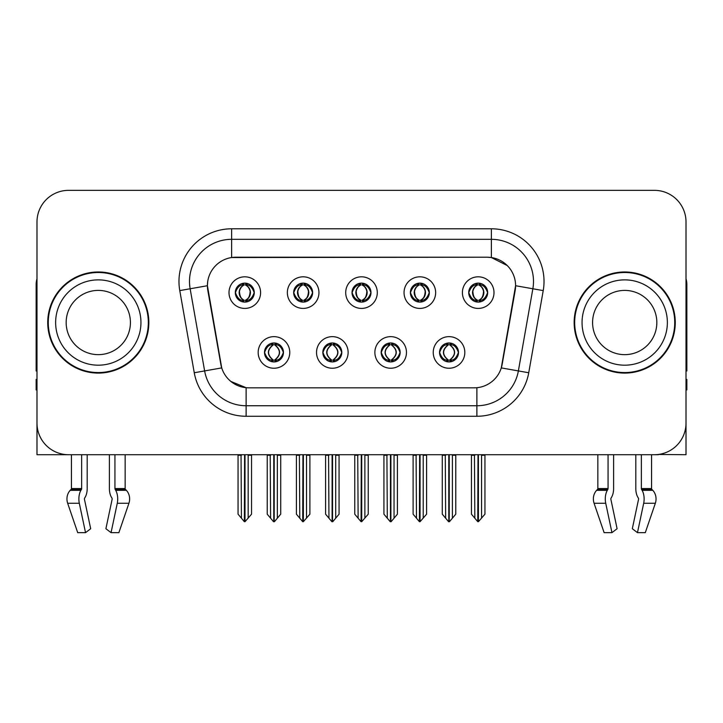 <?xml version="1.0" encoding="UTF-8"?>
<svg xmlns="http://www.w3.org/2000/svg" width="723" height="723" viewBox="0 0 723 723"><rect width="100%" height="100%" fill="white"/><g stroke="black" fill="none" stroke-linecap="round" stroke-linejoin="round"><path stroke-width="1.08" d="M352.02 292.616A9.48 9.48 0 0 0 361.5 302.097A9.48 9.48 0 0 0 370.98 292.616A9.48 9.48 0 0 0 361.5 283.136A9.48 9.48 0 0 0 352.02 292.616L352.11 292.616C354.071 297.912 356.529 300.461 359.494 300.271L358.852 301.717M345.702 292.616A15.798 15.798 0 0 0 361.5 308.414A15.798 15.798 0 0 0 377.298 292.616A15.798 15.798 0 0 0 361.5 276.819A15.798 15.798 0 0 0 345.702 292.616M381.193 352.444A9.48 9.48 0 0 0 390.673 361.925A9.48 9.48 0 0 0 400.153 352.444A9.48 9.48 0 0 0 390.673 342.964A9.48 9.48 0 0 0 381.193 352.444L381.283 352.444C383.082 357.542 385.54 360.099 388.676 360.099L389.796 360.099C383.524 354.993 383.524 349.887 389.796 344.781L388.676 344.781C385.603 344.717 383.136 347.275 381.283 352.444M374.876 352.444A15.798 15.798 0 0 0 390.673 368.242A15.798 15.798 0 0 0 406.471 352.444A15.798 15.798 0 0 0 390.673 336.647A15.798 15.798 0 0 0 374.876 352.444M410.375 292.616A9.48 9.48 0 0 0 419.846 302.097A9.48 9.48 0 0 0 429.326 292.616A9.48 9.48 0 0 0 419.846 283.136A9.48 9.48 0 0 0 410.375 292.616L410.456 292.616C412.426 297.912 414.885 300.461 417.84 300.271L417.198 301.717M404.049 292.616A15.798 15.798 0 0 0 419.846 308.414A15.798 15.798 0 0 0 435.653 292.616A15.798 15.798 0 0 0 419.846 276.819A15.798 15.798 0 0 0 404.049 292.616M468.721 292.616A9.48 9.48 0 0 0 478.201 302.097A9.48 9.48 0 0 0 487.682 292.616A9.48 9.48 0 0 0 478.201 283.136A9.48 9.48 0 0 0 468.721 292.616L468.811 292.616C470.772 297.912 473.231 300.461 476.195 300.271L475.553 301.717M462.404 292.616A15.798 15.798 0 0 0 478.201 308.414A15.798 15.798 0 0 0 493.999 292.616A15.798 15.798 0 0 0 478.201 276.819A15.798 15.798 0 0 0 462.404 292.616M293.674 292.616A9.48 9.48 0 0 0 303.154 302.097A9.48 9.48 0 0 0 312.625 292.616A9.48 9.48 0 0 0 303.154 283.136A9.48 9.48 0 0 0 293.674 292.616L293.755 292.616C295.725 297.912 298.183 300.461 301.148 300.271L300.497 301.717M287.347 292.616A15.798 15.798 0 0 0 303.154 308.414A15.798 15.798 0 0 0 318.951 292.616A15.798 15.798 0 0 0 303.154 276.819A15.798 15.798 0 0 0 287.347 292.616M235.318 292.616A9.48 9.48 0 0 0 244.799 302.097A9.48 9.48 0 0 0 254.279 292.616A9.48 9.48 0 0 0 244.799 283.136A9.48 9.48 0 0 0 235.318 292.616L235.409 292.616C237.37 297.912 239.828 300.461 242.792 300.271L242.151 301.717M229.001 292.616A15.798 15.798 0 0 0 244.799 308.414A15.798 15.798 0 0 0 260.596 292.616A15.798 15.798 0 0 0 244.799 276.819A15.798 15.798 0 0 0 229.001 292.616M264.491 352.444A9.48 9.48 0 0 0 273.972 361.925A9.48 9.48 0 0 0 283.452 352.444A9.48 9.48 0 0 0 273.972 342.964A9.48 9.48 0 0 0 264.491 352.444L264.582 352.444C266.38 357.542 268.839 360.099 271.975 360.099L273.095 360.099C266.823 354.993 266.823 349.887 273.095 344.781L271.975 344.781C268.902 344.717 266.435 347.275 264.582 352.444M258.174 352.444A15.798 15.798 0 0 0 273.972 368.242A15.798 15.798 0 0 0 289.769 352.444A15.798 15.798 0 0 0 273.972 336.647A15.798 15.798 0 0 0 258.174 352.444M322.847 352.444A9.48 9.48 0 0 0 332.327 361.925A9.48 9.48 0 0 0 341.807 352.444A9.48 9.48 0 0 0 332.327 342.964A9.48 9.48 0 0 0 322.847 352.444L322.937 352.444C324.726 357.542 327.194 360.099 330.321 360.099L331.441 360.099C325.169 354.993 325.169 349.887 331.441 344.781L330.321 344.781C327.248 344.717 324.79 347.275 322.937 352.444M316.529 352.444A15.798 15.798 0 0 0 332.327 368.242A15.798 15.798 0 0 0 348.125 352.444A15.798 15.798 0 0 0 332.327 336.647A15.798 15.798 0 0 0 316.529 352.444M439.548 352.444A9.48 9.48 0 0 0 449.028 361.925A9.48 9.48 0 0 0 458.509 352.444A9.48 9.48 0 0 0 449.028 342.964A9.48 9.48 0 0 0 439.548 352.444L439.629 352.444C441.428 357.542 443.895 360.099 447.022 360.099L448.143 360.099C441.87 354.993 441.87 349.887 448.143 344.781L447.022 344.781C443.949 344.717 441.482 347.275 439.629 352.444M433.231 352.444A15.798 15.798 0 0 0 449.028 368.242A15.798 15.798 0 0 0 464.826 352.444A15.798 15.798 0 0 0 449.028 336.647A15.798 15.798 0 0 0 433.231 352.444M207.411 285.666A28.441 28.441 0 0 0 207.844 290.601L220.84 364.329A28.441 28.441 0 0 0 248.848 387.835L474.152 387.835A28.441 28.441 0 0 0 502.16 364.329L515.156 290.601A28.441 28.441 0 0 0 487.157 257.225L235.843 257.225A28.441 28.441 0 0 0 207.411 285.666L207.727 281.455M658.409 454.46L686.01 454.713L686.01 221.943A31.595 31.595 0 0 0 654.405 190.348L68.595 190.348A31.595 31.595 0 0 0 36.99 221.943L36.99 454.713L71.432 454.713L71.432 488.585L81.645 488.585A1.057 0.551 -90 0 1 81.464 489.372L80.904 490.321A11.586 6.1 90 0 0 79.313 503.271L85.531 532.652L90.682 528.73L84.464 499.34A1.057 0.551 -90 0 1 84.609 498.165L85.169 497.207A11.586 6.1 90 0 0 87.194 488.585L87.194 454.713L109.39 454.713L109.39 488.585A11.586 6.1 -90 0 0 111.414 497.207L111.975 498.165L111.414 497.207M112.119 499.34A1.057 0.551 90 0 0 111.975 498.165A1.057 0.551 90 0 1 112.119 499.34L105.901 528.73L111.053 532.652L117.271 503.271A11.586 6.1 -90 0 0 115.68 490.321L115.12 489.372A1.057 0.551 90 0 1 114.939 488.585L125.151 488.585L125.151 454.713L131.993 454.713M591.007 454.713L597.849 454.713L597.849 488.585L608.061 488.585A1.057 0.551 -90 0 1 607.88 489.372L607.32 490.321A11.586 6.1 90 0 0 605.729 503.271L611.947 532.652L617.099 528.73L610.881 499.34A1.057 0.551 -90 0 1 611.025 498.165L611.586 497.207A11.586 6.1 90 0 0 613.61 488.585L613.61 454.713L635.806 454.713L635.806 488.585A11.586 6.1 -90 0 0 637.831 497.207L638.391 498.165L637.831 497.207M638.536 499.34A1.057 0.551 90 0 0 638.391 498.165A1.057 0.551 90 0 1 638.536 499.34L632.318 528.73L637.469 532.652L643.687 503.271A11.586 6.1 -90 0 0 642.096 490.321L641.536 489.372A1.057 0.551 90 0 1 641.355 488.585L651.568 488.585L651.568 454.713L658.409 454.713M47.736 322.53A50.556 50.556 0 0 0 98.292 373.086A50.556 50.556 0 0 0 148.848 322.53A50.556 50.556 0 0 0 98.292 271.975A50.556 50.556 0 0 0 47.736 322.53M574.152 322.53A50.556 50.556 0 0 0 624.708 373.086A50.556 50.556 0 0 0 675.264 322.53A50.556 50.556 0 0 0 624.708 271.975A50.556 50.556 0 0 0 574.152 322.53M231.631 228.793L491.369 228.793A52.662 52.662 0 0 1 543.226 290.601L528.739 372.752A52.662 52.662 0 0 1 476.882 416.267L246.118 416.267A52.662 52.662 0 0 1 194.261 372.752L179.774 290.601A52.662 52.662 0 0 1 231.631 228.793L231.631 239.322L491.369 239.322A42.133 42.133 0 0 1 532.86 288.766L518.373 370.926A42.133 42.133 0 0 1 476.882 405.739L246.118 405.739A42.133 42.133 0 0 1 204.627 370.926L190.14 288.766A42.133 42.133 0 0 1 231.631 239.322L231.631 257.542L487.157 257.225L491.369 257.542L507.257 265.558M474.152 387.835L248.848 387.835M246.118 416.267L246.118 387.7L230.944 381.482M543.226 290.601L515.589 285.721L501.283 367.908L528.739 372.752M194.261 372.752L221.717 367.908L207.411 285.721L190.14 288.766A42.133 42.133 0 0 1 189.507 281.455M502.16 364.329L501.988 365.223M221.012 365.223L220.84 364.329M654.405 190.348L68.595 190.348M36.99 221.943L36.99 423.118A31.595 31.595 0 0 0 68.595 454.713L654.405 454.713A31.595 31.595 0 0 0 686.01 423.118L686.01 221.943M450.655 361.78L449.905 360.099L451.025 360.099C454.098 360.171 456.565 357.614 458.418 352.426C456.611 347.329 454.143 344.781 451.025 344.781L451.676 343.344M450.655 343.1L449.905 344.781L451.025 344.781M448.459 360.099L448.459 360.099C442.024 354.993 442.024 349.887 448.459 344.781L448.459 344.781M449.905 344.781L449.905 344.781C456.177 349.887 456.177 354.993 449.905 360.099L449.598 360.099C456.032 354.993 456.032 349.887 449.598 344.781M445.269 454.713L445.657 518.201L448.594 521.699L449.453 521.699L455.77 514.18L455.77 455.237L452.399 455.237L452.399 518.201M449.236 454.713L449.236 521.699M452.788 454.713L452.399 455.237M455.77 454.713L455.77 455.237M448.811 521.699L448.811 454.713M442.286 454.713L442.286 514.18L445.657 518.201M445.657 455.237L442.286 455.237M474.442 454.713L474.83 518.201L477.767 521.699L477.993 454.713M478.409 454.713L478.409 521.699L484.943 514.18L484.943 455.237L481.572 455.237L481.961 454.713M471.459 454.713L471.459 514.18L474.83 518.201M474.83 455.237L471.459 455.237M481.572 518.201L481.572 455.237M484.943 454.713L484.943 455.237M476.565 301.952L477.316 300.271L476.195 300.271M476.565 283.28L477.316 284.961L476.195 284.961C473.14 284.907 470.682 287.456 468.811 292.616M487.682 292.616L487.591 292.616C485.766 287.519 483.307 284.97 480.208 284.961L479.087 284.961C482.096 286.57 483.687 289.119 483.868 292.616C483.687 296.114 482.096 298.662 479.087 300.271L480.208 300.271L480.849 301.717M487.591 292.616C485.693 297.822 483.235 300.37 480.208 300.271M477.316 300.271L477.632 300.271C474.541 298.662 472.905 296.114 472.725 292.616C472.905 289.119 474.541 286.57 477.632 284.961C475.391 285.865 473.8 287.944 472.86 291.188C473.122 296.313 474.713 299.34 477.632 300.271L477.316 300.271C474.306 298.662 472.715 296.114 472.535 292.616C472.715 289.119 474.306 286.57 477.316 284.961L477.316 284.961M478.771 300.271C481.861 298.662 483.497 296.114 483.678 292.616C483.497 289.119 481.861 286.57 478.771 284.961L478.771 284.961C481.012 285.865 482.603 287.944 483.542 291.188C483.28 296.313 481.69 299.34 478.762 300.271L479.557 301.997M392.309 361.78L391.559 360.099L392.679 360.099C395.752 360.171 398.219 357.614 400.063 352.426C398.256 347.329 395.797 344.781 392.679 344.781L393.321 343.344M392.309 343.1L391.559 344.781L392.679 344.781M390.104 360.099L390.104 360.099C383.452 354.993 383.452 349.887 390.113 344.781C383.669 349.887 383.669 354.993 390.104 360.099L389.326 361.825M389.796 344.781L389.046 343.1M391.559 344.781L391.559 344.781C397.831 349.887 397.831 354.993 391.559 360.099L391.242 360.099C397.677 354.993 397.677 349.887 391.242 344.781L392.029 343.064M391.559 360.099L391.242 360.099C397.903 354.993 397.903 349.887 391.233 344.781M386.913 454.713L387.302 518.201L390.239 521.699L391.107 521.699L397.415 514.18L397.415 455.237L394.044 455.237L394.044 518.201M390.89 454.713L390.89 521.699M394.433 454.713L394.044 455.237M397.415 454.713L397.415 455.237M390.465 521.699L390.465 454.713M383.931 454.713L383.931 514.18L387.302 518.201M387.302 455.237L383.931 455.237M333.954 361.78L333.204 360.099L334.324 360.099C337.406 360.171 339.864 357.614 341.717 352.426C339.909 347.329 337.451 344.781 334.324 344.781L334.975 343.344M333.954 343.1L333.204 344.781L334.324 344.781M331.758 360.099L331.758 360.099C325.097 354.993 325.097 349.887 331.767 344.781C325.323 349.887 325.323 354.993 331.758 360.099L330.971 361.825M331.441 344.781L330.691 343.1M333.204 344.781L333.204 344.781C339.476 349.887 339.476 354.993 333.204 360.099L332.896 360.099C339.331 354.993 339.331 349.887 332.896 344.781L333.674 343.064M333.204 360.099L332.896 360.099C339.548 354.993 339.548 349.887 332.887 344.781M328.567 454.713L328.956 518.201L331.893 521.699L332.761 521.699L339.069 514.18L339.069 455.237L335.698 455.237L335.698 518.201M332.535 454.713L332.535 521.699M336.087 454.713L335.698 455.237M339.069 454.713L339.069 455.237M332.11 521.699L332.11 454.713M325.585 454.713L325.585 514.18L328.956 518.201M328.956 455.237L325.585 455.237M275.608 361.78L274.857 360.099L275.978 360.099C279.051 360.171 281.518 357.614 283.371 352.426C281.563 347.329 279.096 344.781 275.978 344.781L276.62 343.344M275.608 343.1L274.857 344.781L275.978 344.781M273.402 360.099L273.402 360.099C266.968 354.993 266.968 349.887 273.402 344.781L273.402 344.781M274.857 344.781L274.857 344.781C281.13 349.887 281.13 354.993 274.857 360.099L274.541 360.099C280.976 354.993 280.976 349.887 274.541 344.781M270.212 454.713L270.601 518.201L273.547 521.699L274.406 521.699L280.714 514.18L280.714 455.237L277.343 455.237L277.343 518.201M274.189 454.713L274.189 521.699M277.731 454.713L277.343 455.237M280.714 454.713L280.714 455.237M273.764 521.699L273.764 454.713M267.23 454.713L267.23 514.18L270.601 518.201M270.601 455.237L267.23 455.237M416.087 454.713L416.484 518.201L419.421 521.699L419.638 454.713M420.063 454.713L420.063 521.699L426.588 514.18L426.588 455.237L423.217 455.237L423.615 454.713M413.113 454.713L413.113 514.18L416.484 518.201M416.484 455.237L413.113 455.237M423.217 518.201L423.217 455.237M426.588 454.713L426.588 455.237M418.219 301.952L418.969 300.271L417.84 300.271M418.219 283.28L418.969 284.961L417.84 284.961C414.794 284.907 412.327 287.456 410.456 292.616M429.326 292.616L429.245 292.616C427.42 287.519 424.952 284.97 421.852 284.961L420.732 284.961C423.741 286.57 425.341 289.119 425.513 292.616C425.341 296.114 423.741 298.662 420.732 300.271L421.852 300.271L422.503 301.717M429.245 292.616C427.347 297.822 424.88 300.37 421.852 300.271M418.969 300.271L419.277 300.271C416.186 298.662 414.559 296.114 414.369 292.616C414.559 289.119 416.186 286.57 419.277 284.961C417.035 285.865 415.445 287.944 414.514 291.188C414.776 296.313 416.367 299.34 419.286 300.271L418.969 300.271C415.96 298.662 414.36 296.114 414.189 292.616C414.36 289.119 415.96 286.57 418.969 284.961L418.969 284.961M420.425 300.271C423.506 298.662 425.142 296.114 425.323 292.616C425.142 289.119 423.506 286.57 420.425 284.961L420.425 284.961C422.657 285.865 424.256 287.944 425.187 291.188C424.925 296.313 423.335 299.34 420.415 300.271L421.202 301.997M357.74 454.713L358.129 518.201L361.066 521.699L361.292 454.713M361.708 454.713L361.708 521.699L368.242 514.18L368.242 455.237L364.871 455.237L365.26 454.713M354.758 454.713L354.758 514.18L358.129 518.201M358.129 455.237L354.758 455.237M364.871 518.201L364.871 455.237M368.242 454.713L368.242 455.237M359.864 301.952L360.614 300.271L359.494 300.271M359.864 283.28L360.614 284.961L359.494 284.961C356.439 284.907 353.981 287.456 352.11 292.616M370.98 292.616L370.89 292.616C369.064 287.519 366.606 284.97 363.506 284.961L362.386 284.961C365.395 286.57 366.986 289.119 367.167 292.616C366.986 296.114 365.395 298.662 362.386 300.271L363.506 300.271L364.148 301.717M370.89 292.616C368.992 297.822 366.534 300.37 363.506 300.271M360.614 284.961C357.605 286.57 356.014 289.119 355.833 292.616C356.014 296.114 357.605 298.662 360.614 300.271L360.931 300.271C357.84 298.662 356.204 296.114 356.023 292.616C356.204 289.119 357.84 286.57 360.931 284.961L360.931 284.961M362.069 284.961L362.069 284.961C365.16 286.57 366.796 289.119 366.977 292.616C366.796 296.114 365.16 298.662 362.069 300.271L362.069 300.271M299.385 454.713L299.783 518.201L302.72 521.699L302.937 454.713M303.362 454.713L303.362 521.699L309.887 514.18L309.887 455.237L306.516 455.237L306.914 454.713M296.412 454.713L296.412 514.18L299.783 518.201M299.783 455.237L296.412 455.237M306.516 518.201L306.516 455.237M309.887 454.713L309.887 455.237M301.518 301.952L302.268 300.271L301.148 300.271M301.518 283.28L302.268 284.961L301.148 284.961C298.093 284.907 295.626 287.456 293.755 292.616M312.625 292.616L312.544 292.616C310.718 287.519 308.251 284.97 305.16 284.961L304.031 284.961C307.04 286.57 308.64 289.119 308.811 292.616C308.64 296.114 307.04 298.662 304.031 300.271L305.16 300.271L305.802 301.717M312.544 292.616C310.646 297.822 308.179 300.37 305.16 300.271M302.268 300.271L302.576 300.271C299.494 298.662 297.858 296.114 297.677 292.616C297.858 289.119 299.494 286.57 302.576 284.961C300.343 285.865 298.744 287.944 297.813 291.188C298.075 296.313 299.665 299.34 302.585 300.271L302.268 300.271C299.259 298.662 297.659 296.114 297.487 292.616C297.659 289.119 299.259 286.57 302.268 284.961L302.268 284.961M303.723 300.271C306.814 298.662 308.441 296.114 308.631 292.616C308.441 289.119 306.814 286.57 303.723 284.961L303.723 284.961C305.965 285.865 307.555 287.944 308.486 291.188C308.224 296.313 306.633 299.34 303.714 300.271L304.5 301.997M241.039 454.713L241.428 518.201L244.365 521.699L244.591 454.713M245.007 454.713L245.007 521.699L251.541 514.18L251.541 455.237L248.17 455.237L248.558 454.713M238.057 454.713L238.057 514.18L241.428 518.201M241.428 455.237L238.057 455.237M248.17 518.201L248.17 455.237M251.541 454.713L251.541 455.237M243.163 301.952L243.913 300.271L242.792 300.271M243.163 283.28L243.913 284.961L242.792 284.961C239.738 284.907 237.28 287.456 235.409 292.616M254.279 292.616L254.189 292.616C252.363 287.519 249.905 284.97 246.805 284.961L245.684 284.961C248.694 286.57 250.285 289.119 250.465 292.616C250.285 296.114 248.694 298.662 245.684 300.271L246.805 300.271L247.447 301.717M254.189 292.616C252.291 297.822 249.833 300.37 246.805 300.271M243.913 300.271L244.229 300.271C241.139 298.662 239.503 296.114 239.322 292.616C239.503 289.119 241.139 286.57 244.229 284.961C241.988 285.865 240.398 287.944 239.458 291.188C239.72 296.313 241.31 299.34 244.238 300.271L243.913 300.271C240.904 298.662 239.313 296.114 239.132 292.616C239.313 289.119 240.904 286.57 243.913 284.961L243.913 284.961M245.368 300.271C248.459 298.662 250.095 296.114 250.275 292.616C250.095 289.119 248.459 286.57 245.368 284.961L245.368 284.961C247.609 285.865 249.2 287.944 250.14 291.188C249.878 296.313 248.287 299.34 245.368 300.271L246.154 301.997M81.645 454.713L81.645 488.585M114.939 488.585L114.939 454.713M84.609 498.165A1.057 0.551 -90 0 0 84.464 499.34M111.053 532.652L118.879 532.652L128.92 503.271A11.586 9.851 90 0 0 126.353 490.321L125.45 489.372A1.057 0.895 -90 0 1 125.151 488.585M77.704 532.652L67.664 503.271L77.704 532.652L85.531 532.652M80.904 490.321L70.23 490.321A11.586 9.851 -90 0 0 67.664 503.271A11.586 9.851 -90 0 1 70.23 490.321L71.134 489.372A1.057 0.895 90 0 0 71.432 488.585M36.99 389.941L36.15 389.941L36.15 379.403L36.99 379.403M36.99 370.926A21.066 21.066 0 0 0 36.15 370.98L36.15 284.609A21.066 21.066 0 0 1 36.99 278.716M608.061 454.713L608.061 488.585M641.355 488.585L641.355 454.713M611.025 498.165A1.057 0.551 -90 0 0 610.881 499.34M637.469 532.652L645.296 532.652L655.336 503.271A11.586 9.851 90 0 0 652.77 490.321L651.866 489.372L652.77 490.321L642.096 490.321M605.729 503.271L594.08 503.271A11.586 9.851 -90 0 1 596.647 490.321A11.586 9.851 -90 0 0 594.08 503.271L604.121 532.652L611.947 532.652M607.32 490.321L596.647 490.321L597.55 489.372A1.057 0.895 90 0 0 597.849 488.585M651.568 488.585A1.057 0.895 -90 0 0 651.866 489.372L641.536 489.372M686.01 379.403L686.85 379.403L686.85 389.941L686.01 389.941M686.01 278.716A21.066 21.066 0 0 1 686.85 284.609L686.85 370.98A21.066 21.066 0 0 0 686.01 370.926M130.42 322.53A32.128 32.128 0 0 0 98.292 290.402A32.128 32.128 0 0 0 66.164 322.53A32.128 32.128 0 0 0 98.292 354.65A32.128 32.128 0 0 0 130.42 322.53A32.128 32.128 0 0 1 98.292 354.65A32.128 32.128 0 0 1 66.164 322.53M48.26 322.53A50.032 50.032 0 0 1 98.292 272.499A50.032 50.032 0 0 1 148.323 322.53A50.032 50.032 0 0 1 98.292 372.562A50.032 50.032 0 0 1 48.26 322.53M656.836 322.53A32.128 32.128 0 0 0 624.708 290.402A32.128 32.128 0 0 0 592.58 322.53A32.128 32.128 0 0 0 624.708 354.65A32.128 32.128 0 0 0 656.836 322.53A32.128 32.128 0 0 1 624.708 354.65A32.128 32.128 0 0 1 592.58 322.53M574.677 322.53A50.032 50.032 0 0 1 624.708 272.499A50.032 50.032 0 0 1 674.74 322.53A50.032 50.032 0 0 1 624.708 372.562A50.032 50.032 0 0 1 574.677 322.53M491.369 228.793L491.369 257.542M476.882 387.7L476.882 416.267M179.774 290.601L190.14 288.766M447.022 360.099L446.38 361.545M447.392 361.78L448.143 360.099M447.022 344.781L446.38 343.344M447.392 343.1L448.143 344.781M451.025 360.099L451.676 361.545M476.195 284.961L475.553 283.515M480.208 284.961L480.849 283.515M479.837 283.28L479.087 284.961M479.837 301.952L479.087 300.271M388.676 360.099L388.025 361.545M389.046 361.78L389.796 360.099M388.676 344.781L388.025 343.344M392.679 360.099L393.321 361.545M330.321 360.099L329.679 361.545M330.691 361.78L331.441 360.099M330.321 344.781L329.679 343.344M334.324 360.099L334.975 361.545M271.975 360.099L271.324 361.545M272.345 361.78L273.095 360.099M271.975 344.781L271.324 343.344M272.345 343.1L273.095 344.781M275.978 360.099L276.62 361.545M417.84 284.961L417.198 283.515M421.852 284.961L422.503 283.515M421.482 283.28L420.732 284.961M421.482 301.952L420.732 300.271M359.494 284.961L358.852 283.515M363.506 284.961L364.148 283.515M363.136 283.28L362.386 284.961M363.136 301.952L362.386 300.271M301.148 284.961L300.497 283.515M305.16 284.961L305.802 283.515M304.781 283.28L304.031 284.961M304.781 301.952L304.031 300.271M242.792 284.961L242.151 283.515M246.805 284.961L247.447 283.515M246.435 283.28L245.684 284.961M246.435 301.952L245.684 300.271M117.271 503.271L128.92 503.271M67.664 503.271L79.313 503.271M115.68 490.321L126.353 490.321M115.12 489.372L125.45 489.372M71.134 489.372L81.464 489.372M643.687 503.271L655.336 503.271M597.55 489.372L607.88 489.372M55.635 322.53A42.657 42.657 0 0 1 98.292 279.873A42.657 42.657 0 0 1 140.949 322.53A42.657 42.657 0 0 1 98.292 365.187A42.657 42.657 0 0 1 55.635 322.53M582.051 322.53A42.657 42.657 0 0 1 624.708 279.873A42.657 42.657 0 0 1 667.365 322.53A42.657 42.657 0 0 1 624.708 365.187A42.657 42.657 0 0 1 582.051 322.53M447.673 361.825L448.468 360.099C441.798 354.993 441.798 349.887 448.468 344.781L447.673 343.064M450.375 343.064L449.589 344.781C456.249 349.887 456.249 354.993 449.589 360.099L450.375 361.825M476.846 301.997L477.632 300.271M476.846 283.235L477.632 284.961M479.557 283.235L478.762 284.961M389.326 343.064L390.113 344.781M392.029 361.825L391.233 360.099M330.971 343.064L331.767 344.781M333.674 361.825L332.887 360.099M272.625 361.825L273.411 360.099C266.751 354.993 266.751 349.887 273.411 344.781L272.625 343.064M275.327 343.064L274.532 344.781C281.202 349.887 281.202 354.993 274.532 360.099L275.327 361.825M418.5 301.997L419.286 300.271M418.5 283.235L419.286 284.961M421.202 283.235L420.415 284.961M360.144 301.997L360.94 300.271C358.012 299.34 356.421 296.313 356.159 291.188C357.099 287.944 358.689 285.865 360.94 284.961L360.144 283.235M362.856 283.235L362.06 284.961C364.311 285.865 365.901 287.944 366.841 291.188C366.579 296.313 364.988 299.34 362.06 300.271L362.856 301.997M301.798 301.997L302.585 300.271M301.798 283.235L302.585 284.961M304.5 283.235L303.714 284.961M243.443 301.997L244.238 300.271M243.443 283.235L244.238 284.961M246.154 283.235L245.368 284.961"/></g></svg>
